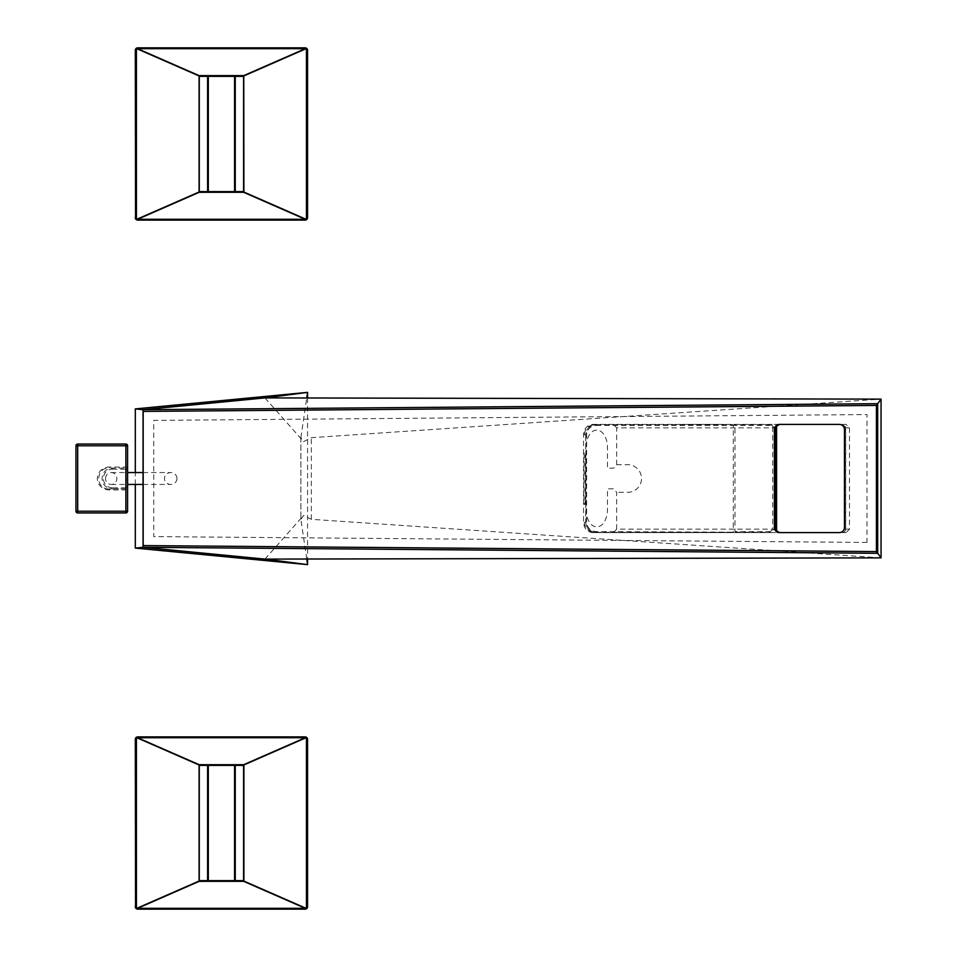 <?xml version="1.0" encoding="UTF-8"?>
<svg xmlns="http://www.w3.org/2000/svg" width="957" height="957" viewBox="0 0 957 957"><rect width="100%" height="100%" fill="white"/><g stroke="black" fill="none" stroke-linecap="round" stroke-linejoin="round"><path stroke-width="0.72" stroke-dasharray="4.79 3.59" d="M779.512 532.594L840.617 532.594A5.168 5.132 -90 0 0 845.749 527.427L845.749 429.573A5.168 5.132 -90 0 0 840.617 424.406L779.512 424.406M840.617 424.406L839.361 424.406M840.617 532.594L839.361 532.594M696.241 424.465L711.625 424.669L696.241 424.465M770.529 425.398L734.988 425.398L734.45 424.669L769.739 424.681L772.67 427.408L772.67 529.616M772.658 529.592L769.536 532.331L596.163 531.602C590.373 531.051 587.179 527.797 586.605 521.852L586.605 435.148C587.179 429.203 590.373 425.949 596.163 425.398L595.984 424.669C589.416 425.518 585.995 429.011 585.744 435.148L586.605 435.148M770.529 531.602L734.988 531.602L734.988 425.398L733.313 425.398L733.134 424.669L594.476 424.669C588.256 425.303 584.847 428.796 584.225 435.148L585.744 435.148L585.744 521.852C585.995 527.989 589.416 531.482 595.984 532.331L596.163 531.602M596.163 425.398L733.313 425.398L733.313 531.602L733.134 532.331L594.476 532.331C588.256 531.697 584.847 528.204 584.225 521.852L586.605 521.852M176.973 478.5A6.244 5.945 0 0 0 170.717 472.555A6.244 5.945 0 0 0 164.472 478.5A6.244 5.945 0 0 0 170.717 484.445A6.244 5.945 0 0 0 176.973 478.5M105.557 478.5A5.945 5.646 90 0 1 111.203 472.555A5.945 5.646 90 0 1 116.862 478.5A5.945 5.646 90 0 1 111.203 484.445A5.945 5.646 90 0 1 105.557 478.5M243.592 764.942L235.087 764.942M234.573 764.942L208.303 764.942M207.777 764.942L199.271 764.942M243.592 881.098L235.087 881.098M234.573 881.098L208.303 881.098M207.777 881.098L199.271 881.098M243.592 75.902L235.087 75.902M234.573 75.902L208.303 75.902M207.777 75.902L199.271 75.902M243.592 192.058L235.087 192.058M234.573 192.058L208.303 192.058M207.777 192.058L199.271 192.058M306.36 738.074A1.723 1.723 0 0 1 306.874 739.306L307.568 739.306L307.568 906.734L306.874 906.734A1.723 1.723 0 0 1 306.36 907.966M305.151 909.15L137.712 909.15L137.712 908.456L305.151 908.456L305.151 909.15M136.504 738.074A1.723 1.723 0 0 0 135.99 739.306L135.308 739.306L135.308 906.734L135.99 906.734A1.723 1.723 0 0 0 136.504 907.966M306.36 49.034A1.723 1.723 0 0 1 306.874 50.266L307.568 50.266L307.568 217.694L306.874 217.694A1.723 1.723 0 0 1 306.36 218.926M136.504 49.034A1.723 1.723 0 0 0 135.99 50.266L135.308 50.266L135.308 217.694L135.99 217.694A1.723 1.723 0 0 0 136.504 218.926M305.151 47.85L137.712 47.85L137.712 48.544L305.151 48.544L305.151 47.85M234.573 881.337L208.303 881.337M208.303 764.703L234.573 764.703M234.573 192.297L208.303 192.297M208.303 75.663L234.573 75.663M866.994 542.44L153.742 536.602L153.742 420.398L866.994 414.56L866.994 542.44M780.673 424.406L778.938 424.406A3.445 3.421 -90 0 0 775.529 427.851L775.529 529.149A3.445 3.421 -90 0 0 778.938 532.594L770.875 532.594L774.536 529.149L616.643 529.149L616.643 492.281L613.64 488.836L607.468 488.836L607.468 509.507A17.393 10.706 -90 0 1 596.761 526.9A17.393 10.706 -90 0 1 586.055 509.507L586.055 447.493A17.393 10.706 -90 0 1 596.749 430.1A17.393 10.706 -90 0 1 607.468 447.493L607.468 468.164L613.64 468.164L616.643 464.719L616.643 427.851L774.536 427.851L774.536 529.149M616.643 529.149L613.64 532.594L592.55 532.594C587.096 531.96 584.105 528.515 583.555 522.259L583.555 434.741C584.105 428.485 587.096 425.04 592.55 424.406L846.108 424.406L849.481 427.851L845.629 427.851A3.445 3.421 -90 0 0 842.208 424.406L839.456 424.406M845.629 427.851L845.629 529.149A3.445 3.421 -90 0 1 842.208 532.594L778.938 532.594M804.562 552.703L311.324 519.316L303.596 515.416L300.905 519.436L300.905 437.564L303.596 441.584L311.324 437.684L881.05 399.129M306.742 559.02L300.905 519.448L300.905 437.564M778.938 424.406L770.875 424.406L774.536 427.851M616.643 427.851L613.64 424.406L770.875 424.406M849.481 427.851L849.481 529.149L846.108 532.594L842.208 532.594M779.429 424.406L776.57 426.619M776.57 530.381L779.429 532.594M846.108 424.406L842.208 424.406M583.555 434.741L585.84 434.741C586.45 428.485 589.823 425.04 595.948 424.406M592.55 424.406L613.64 424.406M585.84 434.741L585.84 522.259L583.555 522.259M585.194 501.683L585.194 455.317L584.978 452.661L584.141 452.661L583.937 501.683L584.141 504.339L584.978 504.339L585.194 501.683M613.64 532.594L770.875 532.594M592.55 532.594L846.108 532.594M715.238 532.594L682.09 532.594L715.238 532.594M723.815 424.406L682.09 424.406L723.815 424.406M616.643 464.719L627.828 464.719A13.781 13.673 90 0 1 641.501 478.5A13.781 13.673 90 0 1 627.828 492.281L616.643 492.281M264.945 397.897L303.596 441.584M135.308 484.445L135.308 472.555M264.945 559.103L303.596 515.416M881.05 557.871L804.598 552.703M595.948 532.594C589.823 531.96 586.45 528.515 585.84 522.259M300.905 437.552L306.742 397.98M307.568 397.98L307.568 559.02M125.989 487.807L112.268 487.807L111.957 488.848L125.678 488.848L127.401 487.125L125.702 488.871L109.409 488.919C95.233 489.924 95.21 467.1 109.409 468.081L109.409 467.052A12.034 11.448 180 0 0 97.339 478.5A12.034 11.448 180 0 0 109.409 489.948L125.726 489.9L125.702 488.871A1.723 1.723 -46.5 0 0 127.425 487.149L127.401 469.875L125.678 468.152L127.425 469.851A1.723 1.723 -133.5 0 0 125.702 468.129L125.726 467.1L127.448 467.1L127.448 445.938L125.726 445.938L125.726 444.215A1.723 1.723 -135 0 1 125.869 444.215M112.268 487.807A9.307 8.852 -90 0 1 103.416 478.5A9.307 8.852 -90 0 1 112.268 469.193L111.957 468.152L109.409 468.081L125.702 468.129L111.957 468.152A10.348 9.833 90 0 0 102.112 478.5A10.348 9.833 90 0 0 111.957 488.848L109.409 488.919L109.409 489.948M125.869 512.785A1.723 1.723 -45 0 1 125.726 512.785L125.726 511.062L127.448 511.062A1.723 1.723 -45 0 1 127.437 511.217M127.592 511.217L127.448 489.9L125.726 489.9L125.726 511.062L77.828 511.062L77.828 512.785A1.723 1.723 45 0 1 77.673 512.785M77.673 444.215A1.723 1.723 135 0 1 77.828 444.215L77.828 445.938L76.105 445.938A1.723 1.723 135 0 1 76.105 445.783M76.105 511.217A1.723 1.723 45 0 1 76.105 511.062L77.828 511.062L77.828 445.938L125.726 445.938L125.726 467.1L109.409 467.052M844.481 429.573L845.749 429.573M844.481 527.427L845.749 527.427M305.151 736.89L305.151 737.584L137.712 737.584L137.712 736.89M306.874 739.306L306.874 906.734M135.99 739.306L135.99 906.734M306.874 50.266L306.874 217.694M305.151 220.11L305.151 219.416L137.712 219.416L137.712 220.11M135.99 50.266L135.99 217.694M311.324 519.316L311.324 437.684M849.481 529.149L845.629 529.149M126.204 469.229L126.204 487.771M112.268 469.193L125.989 469.193M125.869 444.06L77.673 444.06M125.869 512.94L77.673 512.94M75.95 445.783L75.95 511.217M111.203 484.445L127.592 484.445M143.048 484.445L170.717 484.445M111.203 472.555L127.592 472.555M143.048 472.555L170.717 472.555"/><path stroke-width="1.44" d="M774.38 527.427A5.168 5.132 -90 0 0 779.512 532.594L839.361 532.594A5.168 5.132 -90 0 0 844.481 527.427L844.481 429.573A5.168 5.132 -90 0 0 839.361 424.406L779.512 424.406A5.168 5.132 -90 0 0 774.38 429.573L774.38 527.427L775.649 527.427L775.649 429.573A5.168 5.132 -90 0 1 780.768 424.406M775.649 527.427A5.168 5.132 -90 0 0 780.768 532.594M881.05 557.871L881.05 399.129L877.689 403.698L877.689 553.302L143.048 547.296L143.048 409.704L143.167 411.414L876.433 405.421L876.433 551.579L881.05 557.871L264.945 559.103L143.048 547.296L143.167 545.586L876.433 551.579M876.433 405.421L877.689 403.698L143.048 409.704L264.945 397.897L881.05 399.129M143.167 545.586L143.167 411.414M243.592 764.942L243.592 881.098M199.271 764.942L199.271 881.098M243.592 75.902L243.592 192.058M199.271 75.902L199.271 192.058M307.568 739.306A2.416 2.416 0 0 0 305.151 736.89A2.416 2.416 0 0 1 307.568 739.306L305.151 737.727L305.151 736.89L307.293 738.194L307.568 739.306L307.568 906.734A2.416 2.416 0 0 1 305.151 909.15L137.712 909.15L135.571 907.846L135.308 739.306A2.416 2.416 0 0 1 137.712 736.89L135.571 738.194L135.308 739.306A2.416 2.416 0 0 1 137.712 736.89L305.151 736.89L137.712 736.89L137.581 737.727L199.104 764.667L199.104 881.373L243.891 881.098L243.891 764.942L199.104 764.667M137.581 737.727L135.308 739.306M136.42 907.918L137.461 908.037L137.712 909.15A2.416 2.416 0 0 1 135.308 906.734L136.42 907.918L136.42 738.122M305.415 908.037L307.568 906.734A2.416 2.416 0 0 1 305.151 909.15L305.415 908.037L243.891 881.098M305.151 909.15L307.568 906.734M305.283 48.687L307.568 50.266A2.416 2.416 0 0 0 305.151 47.85L307.568 50.266L307.568 217.694A2.416 2.416 0 0 1 305.151 220.11L137.712 220.11L135.571 218.806L135.308 50.266A2.416 2.416 0 0 1 137.712 47.85L135.571 49.154L135.308 50.266A2.416 2.416 0 0 1 137.712 47.85L305.151 47.85L305.283 48.687L243.76 75.627L199.104 75.627L199.104 192.333L243.891 192.058L243.76 75.627M307.568 217.694A2.416 2.416 0 0 1 305.151 220.11L305.415 218.997L307.568 217.694L305.151 220.11L137.712 220.11A2.416 2.416 0 0 1 135.308 217.694L137.461 218.997L137.712 220.11A2.416 2.416 0 0 1 135.308 217.694M305.151 48.687L137.581 48.687L135.308 50.266M137.712 48.687L137.712 47.85M199.798 764.703L243.066 764.703L243.76 765.385L243.76 880.655L243.066 881.337L208.303 881.337L207.609 880.655L208.303 881.337L199.798 881.337L199.104 880.655L199.104 765.385L199.798 764.703L208.303 764.703L208.303 765.385L207.609 765.385L208.303 764.703M234.573 764.703L235.255 765.385L235.255 880.655L234.573 881.337L234.573 764.703L243.066 764.703M243.066 881.337L234.573 881.337M208.303 881.337L199.798 881.337M199.798 75.663L243.066 75.663L243.76 76.345L243.76 191.615L243.066 192.297L208.303 192.297L207.609 191.615L208.303 192.297L199.798 192.297L199.104 191.615L199.104 76.345L199.798 75.663L208.303 75.663L208.303 76.345L207.609 76.345L208.303 75.663M234.573 75.663L235.255 76.345L235.255 191.615L234.573 192.297L234.573 75.663L243.066 75.663M243.066 192.297L234.573 192.297M208.303 192.297L199.798 192.297M839.456 424.406L780.673 424.406M776.57 426.619L776.57 530.381M135.308 484.445L135.308 548.098L143.048 547.296L877.689 553.302L877.689 403.698L143.048 409.704L135.308 408.902L307.568 392.37L264.945 397.897M135.308 472.555L135.308 408.902M143.048 547.296L143.048 409.704M135.308 548.098L307.568 564.63L264.945 559.103M306.742 397.98L307.568 392.37L307.568 397.98M307.568 559.02L307.568 564.63L306.742 559.02M125.869 512.94A1.723 1.723 135 0 0 127.592 511.217L125.869 511.217L125.869 512.94L77.673 512.94L77.673 511.217L75.95 511.217A1.723 1.723 -135 0 0 77.673 512.94L125.869 512.94M127.437 511.217A1.723 1.723 -45 0 1 125.869 512.785M77.673 512.785A1.723 1.723 45 0 1 76.105 511.217M127.592 445.783A1.723 1.723 45 0 0 125.869 444.06L125.869 445.783L127.592 445.783L127.592 511.217L127.592 445.783M125.869 444.215A1.723 1.723 -135 0 1 127.437 445.783M77.673 444.06A1.723 1.723 -45 0 0 75.95 445.783L77.673 445.783L77.673 444.06L125.869 444.06L77.673 444.06M76.105 445.783A1.723 1.723 135 0 1 77.673 444.215M75.95 511.217L75.95 445.783L75.95 511.217M774.38 429.573L775.649 429.573M136.504 738.074A1.723 1.723 0 0 1 137.712 737.584M305.151 737.584A1.723 1.723 0 0 1 306.36 738.074M306.36 907.966A1.723 1.723 0 0 1 305.151 908.456M137.712 908.456A1.723 1.723 0 0 1 136.504 907.966M137.461 738.003L198.972 764.942M137.461 908.037L198.972 881.098M306.443 738.122L306.443 907.918M305.415 738.003L243.891 764.942M305.283 737.727L243.76 764.667M305.151 737.727L137.712 737.727M137.581 908.313L199.104 881.373M305.151 908.313L137.712 908.313M305.283 908.313L243.76 881.373M137.712 909.15A2.416 2.416 0 0 1 135.308 906.734M136.504 49.034A1.723 1.723 0 0 1 137.712 48.544M305.151 48.544A1.723 1.723 0 0 1 306.36 49.034M306.36 218.926A1.723 1.723 0 0 1 305.151 219.416M137.712 219.416A1.723 1.723 0 0 1 136.504 218.926M137.461 48.963L198.972 75.902M136.42 49.082L136.42 218.878M137.461 218.997L198.972 192.058M306.443 49.082L306.443 218.878M305.415 48.963L243.891 75.902M305.415 218.997L243.891 192.058M137.581 48.687L199.104 75.627M137.581 219.273L199.104 192.333M305.151 219.273L137.712 219.273M305.283 219.273L243.76 192.333M305.151 47.85A2.416 2.416 0 0 1 307.568 50.266M199.104 880.655L207.609 880.655L207.609 765.385L199.104 765.385M243.76 765.385L235.255 765.385M234.573 765.385L208.303 765.385L208.303 880.655L234.573 880.655M235.255 880.655L243.76 880.655M199.104 191.615L207.609 191.615L207.609 76.345L199.104 76.345M243.76 76.345L235.255 76.345M234.573 76.345L208.303 76.345L208.303 191.615L234.573 191.615M235.255 191.615L243.76 191.615M125.869 511.217L77.673 511.217L77.673 445.783L125.869 445.783L125.869 511.217M127.592 484.445L143.048 484.445M127.592 472.555L143.048 472.555"/></g></svg>
